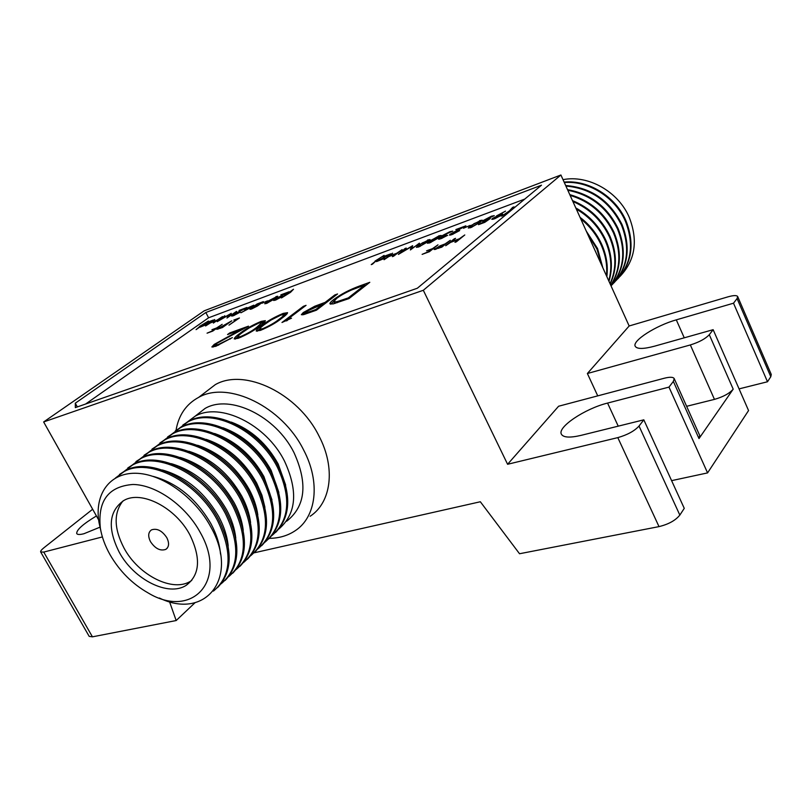 <?xml version="1.0" encoding="UTF-8"?>
<svg xmlns="http://www.w3.org/2000/svg" width="812" height="812" viewBox="0 0 812 812"><rect width="100%" height="100%" fill="white"/><g stroke="black" fill="none" stroke-linecap="round" stroke-linejoin="round"><path stroke-width="1.22" d="M200.209 532.398C185.704 505.571 156.188 484.734 132.945 484.47C108.311 486.368 97.46 500.974 100.373 528.277C101.845 537.026 105.052 545.796 109.965 554.576C119.547 571.11 132.265 583.889 148.129 592.933C191.459 619.302 228.294 581.392 200.209 532.398M100.759 530.419L99.003 522.481C94.283 494.62 109.255 472.919 135.371 473.254C161.385 473.396 194.535 496.69 210.714 526.765C239.976 578.185 205.263 620.5 159.375 598.018M119.273 552.292C133.95 579.666 168.602 597.135 186.283 585.259C199.894 574.916 201.102 558.138 189.917 534.925C175.615 507.551 141.481 490.072 123.931 500.425C108.808 510.981 107.255 528.277 119.273 552.292M122.937 500.974C113.528 512.91 113.913 528.653 124.094 548.212C138.7 575.505 173.25 592.861 190.942 580.966L191.774 580.428M150.504 541.675C155.244 548.689 160.36 551.257 165.831 549.369C169.099 546.963 169.424 543.055 166.785 537.645C162.065 530.642 156.97 528.054 151.509 529.871C148.16 532.286 147.825 536.224 150.504 541.675M115.466 477.994L124.145 471.569C149.235 457.166 197.57 481.82 217.586 520.644C232.821 552.515 231.44 576.002 213.434 591.095M119.476 474.462L125.292 470.676C150.382 456.273 198.676 480.887 218.672 519.69C233.034 549.206 232.648 571.861 217.514 587.655M123.322 471.995L132.457 465.083C157.538 450.66 205.619 475.05 225.442 513.651C240.504 545.309 239.063 568.684 221.118 583.808M127.778 467.986L133.584 464.2C158.665 449.777 206.715 474.137 226.518 512.707C240.728 542.051 240.271 564.614 225.137 580.418M131.574 465.55L140.659 458.689C165.719 444.245 213.566 468.382 233.196 506.759C248.086 538.194 246.584 561.478 228.69 576.621M135.969 461.592L141.775 457.816C166.836 443.372 214.642 467.479 234.242 505.825C248.31 534.996 247.782 557.479 232.648 573.272M139.705 459.186L148.748 452.375C173.788 437.922 221.392 461.805 240.829 499.959C255.557 531.18 254.004 554.373 236.15 569.537M144.049 455.299L149.844 451.523C174.885 437.059 222.458 460.911 241.864 499.035C255.79 528.033 255.191 550.434 240.058 566.228M147.733 452.913L156.726 446.153C181.746 431.679 229.116 455.319 248.36 493.249C262.926 524.268 261.312 547.359 243.519 562.543M152.027 449.087L157.802 445.311C182.832 430.837 230.161 454.436 249.385 492.346C263.169 521.172 262.499 543.492 247.366 559.275M155.65 446.732L164.592 440.013C189.602 425.529 236.728 448.924 255.79 486.642C270.193 517.447 268.528 540.447 250.786 555.641M159.893 442.956L165.658 439.18C190.668 424.696 237.764 448.051 256.795 485.749C270.447 514.412 269.706 536.63 254.582 552.424M163.466 440.622L172.357 433.963C197.336 419.459 244.239 442.611 263.108 480.125C277.369 510.718 275.654 533.626 257.962 548.841M167.648 436.907L173.413 433.141C198.392 418.637 245.254 441.758 264.103 479.232C277.613 507.733 276.811 529.881 261.697 545.654M171.17 434.603L180.02 427.985C204.979 413.47 251.639 436.399 270.335 473.69C284.444 504.09 282.677 526.897 265.037 542.122M175.311 430.939L181.056 427.173C206.015 412.658 252.654 435.547 271.32 472.817C284.697 501.156 283.824 523.212 268.721 538.975M178.782 428.665L187.572 422.088C212.511 407.563 258.947 430.258 277.46 467.347C291.417 497.543 289.6 520.259 272.02 535.494M182.862 425.052L188.607 421.286C213.536 406.761 259.942 429.426 278.435 466.484C291.681 494.66 290.747 516.625 275.654 532.388M186.283 422.798L195.032 416.272C219.94 401.737 266.153 424.209 284.494 461.084C298.308 491.087 296.441 513.712 278.912 528.957M269.371 538.366C279.176 538.214 287.773 535.676 295.152 530.754C316.345 517.112 320.781 482.328 303.607 449.949C282.292 406.7 228.152 380.452 198.737 397.322C186.161 404.102 178.589 415.145 176.001 430.431M310.143 516.259C331.266 502.577 335.874 468.088 319.045 436.115C298.166 393.424 244.635 367.745 215.312 384.624L203.68 393.536M563.02 179.655C588.121 174.6 618.287 191.53 629.249 217.342C638.323 240.829 635.177 260.591 619.82 276.618M564.127 182.101C588.335 179.645 615.537 196.423 625.9 220.62C634.771 243.275 632.122 262.631 617.942 278.678M564.32 182.538C588.355 180.467 615.1 197.204 625.372 221.148C634.507 244.767 631.371 264.6 615.963 280.668M565.67 185.532C591.024 187.491 609.792 200.473 621.982 224.467C630.924 247.234 628.285 266.661 614.065 282.759M565.903 186.049C590.943 188.323 609.457 201.305 621.444 224.995C630.66 248.736 627.524 268.66 612.065 284.768M567.537 189.663C590.436 193.723 607.264 206.624 618.023 228.355C626.854 250.634 624.529 269.817 611.05 285.915M567.821 190.292C590.354 194.606 606.909 207.476 617.475 228.893C626.214 250.827 624.073 269.828 611.04 285.895M569.78 194.626C589.908 200.381 604.656 212.937 614.014 232.293C622.093 252.004 621.028 269.716 610.817 285.408M570.125 195.377C589.847 201.325 604.29 213.81 613.466 232.831C621.424 252.187 620.52 269.665 610.756 285.276M572.49 200.615C589.512 207.567 601.996 219.453 609.964 236.272C617.14 253.293 617.211 269.198 610.177 283.977M572.907 201.528C589.471 208.603 601.641 220.367 609.406 236.82C616.44 253.466 616.653 269.087 610.045 283.692M575.809 207.953C589.329 215.505 599.347 226.284 605.864 240.291C611.964 254.41 612.989 268.072 608.959 281.287M576.327 209.09C589.339 216.672 598.992 227.258 605.295 240.849C611.233 254.542 612.38 267.848 608.736 280.79M580.062 217.352C589.583 224.63 596.8 233.633 601.712 244.361C606.473 255.13 608.178 265.889 606.848 276.628M580.753 218.885C589.674 226.03 596.465 234.709 601.144 244.919C605.681 255.181 607.457 265.453 606.462 275.755M586.274 231.105L597.52 248.482L602.829 267.737M587.482 233.785L596.942 249.051L601.925 265.717M100.099 527.13L83.971 533.717C79.87 534.773 77.455 534.732 76.724 533.575C76.389 529.962 82.956 524.085 96.425 515.965M286.646 521.233C305.515 506.343 307.961 483.485 293.995 452.629C275.877 416.038 229.979 393.871 205.111 408.416L195.377 416.008M419.378 243.174L410.395 249.954L411.288 246.797L398.387 254.41L404.985 248.543L406.233 248.076L401.514 252.278L412.638 245.691L411.988 248.391L419.53 243.498M384.827 258.216L376.514 261.616L387.781 255.262L382.919 256.775L390.795 253.831L379.529 260.195L384.827 258.216M239.438 317.979L228.984 325.145L237.408 319.065L233.795 320.06L239.438 317.979M222.183 324.343L212.754 331.093L207.06 333.174L212.673 330.778L215.586 328.687L211.922 329.702L216.56 327.997L222.183 324.343M276.496 299.405L282.505 296.431L275.522 300.095L273.624 300.47L274.517 299.516L285.601 293.396L280.85 294.847L289.123 291.762L275.674 299.06L275.116 299.669L276.628 299.658M267.534 300.856L262.022 303.231L267.534 300.856M248.878 308.55L240.91 312.772L247.68 308.986L244.656 309.829L245.579 308.875L253.75 305.19L248.878 308.55M236.525 311.382L226.964 318.03L229.552 314.538L217.23 321.653L224.822 315.746L220.397 319.603L231.278 313.341L228.893 316.447L236.637 311.605M441.982 237.957L447.645 235.307L441.139 238.637L438.521 239.164L442.428 236.515L441.515 236.495L442.144 235.703L449.838 231.724L452.741 231.126L443.525 235.165L446.285 234.871L440.327 238.017L442.114 238.251M470.097 225.421L463.51 228.243L470.097 225.421M484.764 222.346L478.481 224.68L487.464 220.032L482.592 221.402L483.323 220.478L491.453 216.195L494.275 215.657L484.662 219.991L484.196 220.59L486.581 220.062L490.367 218.469L484.764 222.346M510.951 210.227L501.775 216.175L509.449 210.836L512.605 207.395L514.006 206.877L510.951 210.227M450.325 240.291L441.799 247.163L434.136 249.517L439.982 245.863L445.047 243.945L450.325 240.291M359.929 285.865L369.795 282.302L348.987 298.583L333.133 303.911L329.956 303.85C329.743 303.028 331.012 301.577 333.762 299.496C341.06 294.106 349.779 289.569 359.929 285.865L360.305 286.616M207.009 324.333L200.036 327.206L210.633 321.319L206.857 322.445L213.282 320.05L202.695 325.947L207.009 324.333M337.559 293.964L316.436 310.194L303.658 314.62L301.333 314.711L303.272 312.549L314.772 306.236L325.145 302.368L334.788 294.959L337.559 293.964M283.226 313.391L287.56 312.671C287.387 313.767 285.469 315.635 281.794 318.263C276.506 322.567 269.422 326.597 260.53 330.352L256.206 331.022C256.359 329.895 258.297 328.007 262.022 325.358C267.432 321.065 274.507 317.076 283.226 313.391L283.743 314.417M524.765 199.082L208.593 317.786L85.585 404.041M261.21 321.359L265.351 320.659C265.159 321.755 263.19 323.633 259.444 326.292C254.085 330.585 247.051 334.574 238.342 338.259L234.221 338.908C234.394 337.782 236.383 335.884 240.179 333.204C245.66 328.911 252.674 324.962 261.21 321.359L261.779 322.455M291.538 318.182L281.977 322.486L303.394 306.307L306.063 305.342L286.9 319.837L291.538 318.182M222.498 316.609L213.383 323.075L216.134 320.791L210.349 322.943L205.578 325.977L214.713 319.522L211.293 322.273L217.068 320.121L222.498 316.609M199.498 326.454L208.42 321.024L196.068 329.621L199.63 326.698M218.316 344.542L232.374 337.599L215.901 346.267L211.851 346.968L214.206 344.4L240.332 329.936L227.553 334.544L229.766 332.93L248.472 326.17L216.834 343.395L215.353 345.029L218.316 344.542L218.651 345.181M464.789 234.962L456.344 241.834L454.964 242.341L458.445 239.499L450.589 242.392L445.707 245.731L454.212 238.86L455.573 238.352L451.462 241.682L459.318 238.799L464.789 234.962M437.983 244.838L429.406 251.7L422.118 254.369L428.939 251.487L431.598 249.365L426.554 250.837L432.481 248.655L437.983 244.838M496.497 215.921L505.541 211.12L498.02 215.373L502.689 214.135L502.12 214.886L494.711 218.753L491.778 219.321L492.376 218.509L496.68 216.307M479.527 220.651L482.216 220.164L480.379 222.183L471.031 227.543L468.301 228.02L470.097 226.01L479.699 220.996M453.005 233.866L459.693 230.567L452.091 234.566L449.422 235.084L450.071 234.272L461.886 227.675L455.837 229.573L465.895 225.827L451.462 233.724L451.056 234.242L453.147 234.16M438.653 235.896L441.129 235.45L439.17 237.52L429.934 242.798L427.406 243.245L429.325 241.184L438.815 236.251M234.374 315.046L240.21 312.153L233.389 315.736L231.653 316.081L232.597 315.097L243.498 309.098L239.043 310.448L246.909 307.504L233.704 314.66L233.105 315.289L234.495 315.289M250.675 308.499L257.11 303.962L263.362 301.607L257.495 305.972L251.69 308.946L249.954 309.281L250.675 308.499L251.02 309.169M275.958 296.593L277.745 296.248L275.319 298.491L266.549 303.424L264.732 303.759L267.128 301.536L276.161 296.979M290.544 292.31L281.439 297.943L293.497 289.245L290.544 292.31M231.826 320.791L222.417 327.551L216.774 329.327L231.826 320.791M375.002 261.119L384.086 255.404L376.321 260.591L372.464 264.164L371.236 264.621L375.185 261.484M402.123 249.609L393.658 256.166L392.409 256.633L395.901 253.923L388.796 256.572L384.056 259.728L392.561 253.182L389.669 255.892L396.774 253.253L402.123 249.609M427.599 240.017L430.035 239.581L428.036 241.661L418.83 246.909L416.363 247.355L418.312 245.285L427.772 240.372M92.649 509.246L44.081 547.643C41.473 549.734 40.336 551.186 40.671 551.987L43.746 552.079L92.436 636.831L89.188 636.364L40.671 551.987M102.383 536.925L43.746 552.079M673.351 381.417L674.204 378.595L699.721 435.506L699 438.571L673.351 381.417L668.976 387.111L607.569 403.077L618.226 426.158M674.204 378.595C673.178 376.961 669.87 376.839 664.287 378.24L558.605 406.233L507.591 464.281L617.81 437.617C627.351 434.907 634.426 431.05 639.034 426.046L679.837 515.092C675.493 520.451 668.55 524.288 659.009 526.612L519.538 553.743L480.339 501.755L254.176 552.81M607.569 403.077C585.016 408.598 557.133 427.224 561.386 434.207C563.366 437.556 569.862 437.962 580.884 435.405L643.814 419.824L639.034 426.046M737.063 298.572L733.51 303.201L767.492 381.762L770.791 376.727L737.063 298.572L737.682 296.573C736.758 295.192 733.53 295.284 728.009 296.837L629.158 325.977L587.38 373.51L690.342 344.948C699.152 342.197 705.466 338.777 709.292 334.696L733.195 389.151C729.511 393.434 723.269 396.845 714.458 399.382L686.627 406.304M733.51 303.201L676.294 319.857C655.954 325.531 631.949 340.867 635.217 346.277C636.994 349.17 643.449 349.14 654.553 346.176L713.139 329.682L709.292 334.696M699 438.571L733.195 389.151M668.976 387.111L707.577 472.899L748.562 410.557L713.139 329.682M643.814 419.824L684.262 508.353L679.837 515.092M737.682 296.573L771.278 374.484L770.791 376.727M739.072 388.887L767.492 381.762M671.605 480.643L707.577 472.899M629.158 325.977L560.909 174.996L423.316 290.28L507.591 464.281M597.733 395.87L587.38 373.51M169.505 601.631L176.174 620.541L92.436 636.831M195.093 602.656L176.174 620.541M560.909 174.996L204.228 310.803L43.645 421.956L98.628 519.883M417.338 288.24L541.502 185.187L205.832 312.508L75.283 403.199L75.343 407.614L417.338 288.24M423.316 290.28L43.645 421.956M77.333 406.913L75.283 403.199M208.593 317.786L205.832 312.508M261.89 322.537L264.925 321.694M235.247 339.111L237.662 336.828M240.555 333.935L240.179 333.204M238.312 338.239L237.672 337.021L240.535 336.615C247.376 333.651 252.816 330.514 256.866 327.216L261.9 322.557L258.937 323.003L249.213 327.906L242.686 332.311C239.631 334.473 237.957 336.046 237.672 337.021M262.55 323.897L261.9 322.557M240.87 337.264L240.535 336.615M284.048 314.548L287.154 313.706M257.211 331.245L259.698 328.87M262.408 326.13L262.022 325.358M263.037 329.367L262.692 328.698C269.675 325.683 275.156 322.516 279.145 319.217C282.17 317.076 283.804 315.523 284.068 314.579L280.962 315.046L271.096 320.019L264.6 324.445C261.596 326.586 259.962 328.149 259.698 329.124L260.368 330.413M284.718 315.98L284.068 314.579M259.698 329.124L262.692 328.698M286.342 320.933L287.154 320.314M303.779 307.068L303.394 306.307M287.286 320.588L286.9 319.837M302.663 314.843L303.911 313.808L303.272 312.549M303.911 313.808L305.028 312.996M315.086 306.865L314.772 306.236M323.237 304.551L324.262 304.185M325.551 303.191L325.145 302.368M335.194 295.771L334.788 294.959M310.194 311.514L315.858 309.494L322.973 304.033L306.012 311.564L304.947 312.833L310.194 311.514L310.59 312.285M316.244 310.265L315.858 309.494M323.389 304.855L322.973 304.033M365.095 285.519L366.202 285.113M330.788 304.206L333.681 301.333M334.27 300.511L333.762 299.496M348.663 298.704L348.277 297.913L364.832 284.982L351.606 289.975C345.242 292.817 340.228 295.649 336.564 298.491L333.651 301.831L334.98 303.424M365.268 285.854L364.832 284.982M337.264 302.703L336.797 301.76L348.277 297.913M333.651 301.831L336.797 301.76M230.182 339.091L229.867 338.492M212.998 347.11L214.825 345.597L214.206 344.4M214.825 345.597L215.424 345.171M230.121 333.62L229.766 332.93M215.982 346.227L215.353 345.029M435.171 249.497L434.796 248.716M438.551 247.964L441.322 246.95L444.174 244.645L436.156 248.218L438.703 248.299M513.022 208.308L512.605 207.395M492.772 219.352L492.376 218.509M500.679 215.444L498.639 215.484L493.361 218.499L500.842 215.789M483.759 221.392L483.323 220.478M471.823 226.883L479.009 222.701L480.613 220.996L474.046 223.655L469.915 227.208L471.965 227.177M450.457 235.094L450.071 234.272M439.343 239.185L439.018 238.505M442.631 236.728L442.144 235.703M430.746 242.128L439.556 236.272L437.759 236.576L430.624 240.707L428.99 242.433L430.888 242.423M229.877 315.168L229.552 314.538M233.003 315.868L232.597 315.097M245.975 309.646L245.579 308.875M246.675 308.448L246.127 309.027L247.528 308.753L252.339 305.951L246.675 308.448M254.785 306.479L254.359 305.637M251.71 308.124L256.825 305.931L251.71 308.124M255.435 305.231L254.897 305.809L256.43 305.515L261.982 302.368L255.435 305.231M267.432 302.764L276.293 297.04L268.204 301.14L266.184 302.988L267.564 303.018M274.923 300.308L274.517 299.516M218.083 329.114L217.697 328.383M220.164 328.028L225.482 324.973L218.763 327.997L218.235 328.555L220.316 328.322M411.501 249.172L411.288 246.797M411.755 247.782L412.293 247.467M419.784 246.533L428.472 240.403L428.817 241.032M428.472 240.403L422.23 242.961L417.936 246.554L419.652 246.249M153.275 476.411C177.077 482.978 196.281 498.741 210.907 523.679C216.469 534.063 219.666 544.202 220.509 554.099M162.349 469.986C185.755 476.685 204.563 492.245 218.804 516.676C224.142 526.673 227.279 536.478 228.202 546.08M171.322 463.662C194.312 470.473 212.734 485.84 226.589 509.763C231.714 519.386 234.78 528.856 235.774 538.163M180.183 457.43C202.756 464.362 220.783 479.537 234.262 502.943C239.175 512.199 242.169 521.324 243.235 530.327M188.942 451.299C211.09 458.354 228.72 473.325 241.834 496.223C246.533 505.105 249.457 513.894 250.583 522.583M197.6 445.27C219.321 452.426 236.556 467.204 249.304 489.595C253.791 498.111 256.633 506.546 257.81 514.93M206.167 439.343C227.441 446.6 244.27 461.165 256.663 483.059L261.951 495.239L264.935 507.348M214.622 433.506C235.46 440.855 251.893 455.227 263.93 476.614L271.959 499.857M222.995 427.762C243.367 435.202 259.404 449.361 271.096 470.249L278.861 492.437M231.278 422.108C251.192 429.629 266.813 443.585 278.161 463.977L285.672 485.089M659.009 526.612L617.81 437.617M676.294 319.857L684.252 337.812M714.458 399.382L690.342 344.948M257.221 327.906L256.866 327.216M279.511 319.938L279.145 319.217M323.572 304.429L322.932 303.16M346.399 299.506L346.013 298.725M100.373 528.277L99.003 522.481M190.942 580.966L186.283 585.259M167.292 548.1L165.831 549.369M124.145 471.569L125.292 470.676M132.457 465.083L133.584 464.2M140.659 458.689L141.775 457.816M148.748 452.375L149.844 451.523M156.726 446.153L157.802 445.311M164.592 440.013L165.658 439.18M172.357 433.963L173.413 433.141M180.02 427.985L181.056 427.173M187.572 422.088L188.607 421.286M198.737 397.322L215.312 384.624M195.032 416.272L205.111 408.416M304.947 312.833L305.556 314.031M435.8 248.685L436.064 249.233M501.014 214.997L501.258 215.515M493.361 218.499L493.645 219.118M484.196 220.59L484.48 221.189M469.915 227.208L470.209 227.827M480.613 220.996L480.948 221.706M451.056 234.242L451.34 234.841M443.149 235.653L443.474 236.343M440.053 238.373L440.307 238.921M428.99 242.433L429.274 243.021M439.556 236.272L439.881 236.942M254.897 305.809L255.151 306.317M276.293 297.04L276.557 297.557M417.936 246.554L418.21 247.132"/></g></svg>

